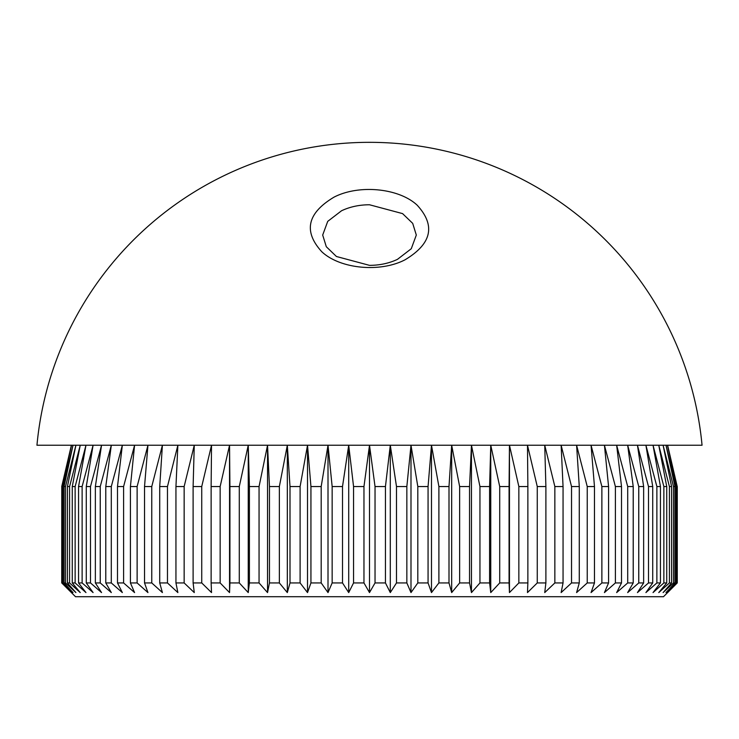<?xml version="1.0" encoding="UTF-8"?>
<svg xmlns="http://www.w3.org/2000/svg" width="739" height="739" viewBox="0 0 739 739"><rect width="100%" height="100%" fill="white"/><g stroke="black" fill="none" stroke-linecap="round" stroke-linejoin="round"><path stroke-width="1.11" d="M397.462 259.352L411.281 248.72L416.316 235.048L412.695 223.363L402.57 213.608L369.5 204.768C359.283 204.795 349.963 206.791 341.538 210.763L327.719 221.377L322.684 235.048L326.305 246.724L336.43 256.498L369.5 265.356C379.744 265.319 389.065 263.315 397.462 259.352M334.037 197.137C359.006 184.214 398.903 188.094 417.147 205.156C435.844 225.552 431.779 243.778 404.963 259.842C379.92 272.802 340.088 268.894 321.816 251.777C303.175 231.353 307.248 213.146 334.037 197.137M417.812 486.548L417.812 582.942L410.995 592.576L410.995 445.238L369.5 445.238L375.033 486.548L385.444 486.548L390.294 445.238L396.492 486.548L406.847 486.548L410.995 445.238L417.812 486.548L428.066 486.548L431.484 445.238L438.892 486.548L448.998 486.548L451.677 445.238L459.64 486.548L469.542 486.548L471.464 445.238L479.944 486.548L489.597 486.548L490.761 445.238L499.712 486.548L509.079 486.548L509.457 445.238L518.852 486.548L527.868 486.548L527.48 445.238L537.262 486.548L545.89 486.548L544.735 445.238L554.85 486.548L563.053 486.548L561.132 445.238L571.533 486.548L579.274 486.548L576.596 445.238L587.237 486.548L594.47 486.548L591.052 445.238L601.879 486.548L608.576 486.548L604.428 445.238L615.393 486.548L621.508 486.548L616.659 445.238L627.707 486.548L633.221 486.548L627.679 445.238L638.755 486.548L643.641 486.548L637.452 445.238L648.5 486.548L652.731 486.548L645.914 445.238L656.879 486.548L660.444 486.548L653.036 445.238L663.862 486.548L666.735 486.548L658.772 445.238L669.414 486.548L671.575 486.548L663.095 445.238L673.497 486.548L674.947 486.548L665.987 445.238L676.111 486.548L676.832 486.548L667.446 445.238L677.22 486.548L677.266 582.942L663.493 596.706L75.507 596.706L61.734 582.942L61.78 486.548L61.734 582.942M677.22 582.942L667.446 592.576L676.832 582.942L676.111 582.942L665.987 592.576L674.947 582.942L673.497 582.942L663.095 592.576L671.575 582.942L669.414 582.942L658.772 592.576L666.735 582.942L663.862 582.942L653.036 592.576L660.444 582.942L656.879 582.942L645.914 592.576L652.731 582.942L648.5 582.942L637.452 592.576L643.641 582.942L638.755 582.942L627.679 592.576L633.221 582.942L627.707 582.942L616.659 592.576L621.508 582.942L615.393 582.942L604.428 592.576L608.576 582.942L601.879 582.942L591.052 592.576L594.47 582.942L587.237 582.942L576.596 592.576L579.274 582.942L571.533 582.942L561.132 592.576L563.053 582.942L554.85 582.942L544.735 592.576L545.89 582.942L537.262 582.942L527.48 592.576L527.868 582.942L518.852 582.942L509.457 592.576L509.079 582.942L499.712 582.942L490.761 592.576L489.597 582.942L479.944 582.942L471.464 592.576L469.542 582.942L459.64 582.942L451.677 592.576L448.998 582.942L438.892 582.942L431.484 592.576L428.066 582.942L417.812 582.942M410.995 592.576L406.847 582.942L396.492 582.942L390.294 592.576L385.444 582.942L375.033 582.942L369.5 592.576L363.967 582.942L353.556 582.942L348.706 592.576L342.508 582.942L332.153 582.942L328.005 592.576L321.188 582.942L310.934 582.942L307.516 592.576L300.108 582.942L290.002 582.942L287.323 592.576L279.36 582.942L269.458 582.942L267.536 592.576L259.056 582.942L249.403 582.942L248.239 592.576L239.288 582.942L229.921 582.942L229.543 592.576L220.148 582.942L211.132 582.942L211.52 592.576L201.738 582.942L193.11 582.942L194.265 592.576L184.15 582.942L175.947 582.942L177.868 592.576L167.467 582.942L159.726 582.942L162.404 592.576L151.763 582.942L144.53 582.942L147.948 592.576L137.121 582.942L130.424 582.942L134.572 592.576L123.607 582.942L117.492 582.942L122.341 592.576L111.293 582.942L105.779 582.942L111.321 592.576L100.245 582.942L95.359 582.942L101.548 592.576L90.5 582.942L86.269 582.942L93.086 592.576L82.121 582.942L78.556 582.942L85.964 592.576L75.138 582.942L72.265 582.942L80.228 592.576L69.586 582.942L67.425 582.942L75.905 592.576L65.503 582.942L64.053 582.942L73.013 592.576L62.889 582.942L62.168 582.942L71.554 592.576L61.78 582.942M36.95 445.238A334 334 0 0 1 702.05 445.238L36.95 445.238L71.378 445.238L61.734 486.548M385.444 486.548L385.444 582.942M375.033 486.548L375.033 582.942M396.492 486.548L396.492 582.942M406.847 486.548L406.847 582.942M428.066 486.548L428.066 582.942M438.892 486.548L438.892 582.942M448.998 486.548L448.998 582.942M459.64 486.548L459.64 582.942M469.542 486.548L469.542 582.942M509.457 592.576L509.457 445.238L471.464 445.238L471.464 592.576M479.944 486.548L479.944 582.942M489.597 486.548L489.597 582.942M499.712 486.548L499.712 582.942M509.079 486.548L509.079 582.942M518.852 486.548L518.852 582.942M527.868 486.548L527.868 582.942M537.262 486.548L537.262 582.942M545.89 486.548L545.89 582.942M591.052 445.238L544.735 445.238M554.85 486.548L554.85 582.942M563.053 486.548L563.053 582.942M571.533 486.548L571.533 582.942M579.274 486.548L579.274 582.942M587.237 486.548L587.237 582.942M594.47 486.548L594.47 582.942M601.879 486.548L601.879 582.942M608.576 486.548L608.576 582.942M615.393 486.548L615.393 582.942M621.508 486.548L621.508 582.942M653.036 445.238L616.659 445.238M627.707 486.548L627.707 582.942M633.221 486.548L633.221 582.942M638.755 486.548L638.755 582.942M643.641 486.548L643.641 582.942M648.5 486.548L648.5 582.942M652.731 486.548L652.731 582.942M656.879 486.548L656.879 582.942M660.444 486.548L660.444 582.942M663.862 486.548L663.862 582.942M666.735 486.548L666.735 582.942M669.414 486.548L669.414 582.942M671.575 486.548L671.575 582.942M673.497 486.548L673.497 582.942M674.947 486.548L674.947 582.942M676.111 486.548L676.111 582.942M676.832 486.548L676.832 582.942M702.05 445.238L667.622 445.238L677.22 486.548M61.78 486.548L71.554 445.238L62.168 486.548L62.168 582.942M93.086 445.238L86.269 486.548L90.5 486.548L101.548 445.238L93.086 445.238L82.121 486.548L78.556 486.548L85.964 445.238L75.138 486.548L72.265 486.548L80.228 445.238L69.586 486.548L67.425 486.548L75.905 445.238L65.503 486.548L64.053 486.548L73.013 445.238L62.889 486.548L62.168 486.548M62.889 486.548L62.889 582.942M64.053 486.548L64.053 582.942M65.503 486.548L65.503 582.942M67.425 486.548L67.425 582.942M69.586 486.548L69.586 582.942M72.265 486.548L72.265 582.942M75.138 486.548L75.138 582.942M78.556 486.548L78.556 582.942M82.121 486.548L82.121 582.942M86.269 486.548L86.269 582.942M90.5 486.548L90.5 582.942M95.359 486.548L100.245 486.548L111.321 445.238L101.548 445.238L95.359 486.548L95.359 582.942M100.245 486.548L100.245 582.942M105.779 486.548L111.293 486.548L122.341 445.238L111.321 445.238L105.779 486.548L105.779 582.942M111.293 486.548L111.293 582.942M122.341 445.238L117.492 486.548L117.492 582.942M147.948 445.238L144.53 486.548L151.763 486.548L162.404 445.238L147.948 445.238L137.121 486.548L130.424 486.548L134.572 445.238L123.607 486.548L117.492 486.548M123.607 486.548L123.607 582.942M130.424 486.548L130.424 582.942M137.121 486.548L137.121 582.942M144.53 486.548L144.53 582.942M151.763 486.548L151.763 582.942M159.726 486.548L167.467 486.548L177.868 445.238L162.404 445.238L159.726 486.548L159.726 582.942M167.467 486.548L167.467 582.942M175.947 486.548L184.15 486.548L194.265 445.238L177.868 445.238L175.947 486.548L175.947 582.942M184.15 486.548L184.15 582.942M194.265 445.238L193.11 486.548L193.11 582.942M229.543 592.576L229.543 445.238L229.921 486.548L239.288 486.548L248.239 445.238L229.543 445.238L220.148 486.548L211.132 486.548L211.52 445.238L201.738 486.548L193.11 486.548M201.738 486.548L201.738 582.942M211.132 486.548L211.132 582.942M220.148 486.548L220.148 582.942M229.921 486.548L229.921 582.942M239.288 486.548L239.288 582.942M249.403 486.548L259.056 486.548L267.536 445.238L248.239 445.238L249.403 486.548L249.403 582.942M259.056 486.548L259.056 582.942M269.458 486.548L279.36 486.548L287.323 445.238L267.536 445.238L269.458 486.548L269.458 582.942M279.36 486.548L279.36 582.942M287.323 592.576L287.323 445.238L290.002 486.548L290.002 582.942M328.005 592.576L328.005 445.238L332.153 486.548L342.508 486.548L348.706 445.238L328.005 445.238L321.188 486.548L310.934 486.548L307.516 445.238L300.108 486.548L290.002 486.548M300.108 486.548L300.108 582.942M310.934 486.548L310.934 582.942M321.188 486.548L321.188 582.942M332.153 486.548L332.153 582.942M342.508 486.548L342.508 582.942M353.556 486.548L363.967 486.548L369.5 445.238L348.706 445.238L353.556 486.548L353.556 582.942M363.967 486.548L363.967 582.942M369.5 445.238L369.5 592.576M348.706 445.238L348.706 592.576M307.516 445.238L307.516 592.576M267.536 445.238L267.536 592.576M248.239 445.238L248.239 592.576M490.761 445.238L490.761 592.576M451.677 445.238L451.677 592.576M431.484 445.238L431.484 592.576M390.294 445.238L390.294 592.576M677.266 486.548L677.266 582.942"/></g></svg>

